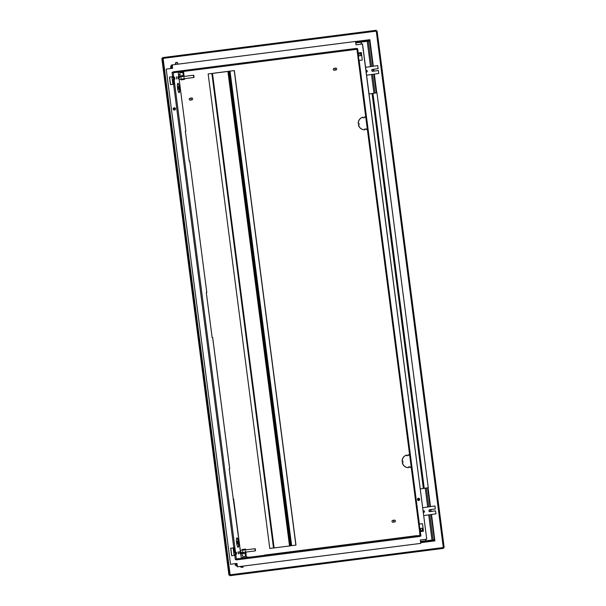 <?xml version="1.0" encoding="UTF-8"?>
<svg xmlns="http://www.w3.org/2000/svg" width="606" height="606" viewBox="0 0 606 606"><rect width="100%" height="100%" fill="white"/><g stroke="black" fill="none" stroke-linecap="round" stroke-linejoin="round"><path stroke-width="0.91" d="M235.226 554.467L234.121 554.611L233.749 553.52L233.833 552.354L234.939 552.217M173.551 79.568L172.445 79.712L172.074 78.628L172.157 77.462L173.255 77.318M422.723 529.333L422.352 528.25L422.261 529.417L422.64 530.5L422.723 529.333M422.723 530.402L422.435 528.152L420.511 528.485L420.799 530.735L422.64 530.5M361.047 54.442L360.668 53.351L360.956 55.608L361.047 54.442M361.04 55.502L360.752 53.252L358.835 53.586L359.123 55.843L360.956 55.608M236.59 542.771A4.734 0.977 82.7 0 0 238.15 547.294A4.734 0.977 82.7 0 0 238.514 542.438A4.734 0.977 82.7 0 0 236.954 537.908A4.734 0.977 82.7 0 0 236.59 542.771M236.863 537.939A4.734 0.977 -97.3 0 1 238.325 542.461A4.734 0.977 -97.3 0 1 238.06 547.286M177.543 88.143A4.734 0.977 82.7 0 0 179.103 92.673A4.734 0.977 82.7 0 0 179.467 87.809A4.734 0.977 82.7 0 0 177.906 83.287A4.734 0.977 82.7 0 0 177.543 88.143M177.816 83.317A4.734 0.977 -97.3 0 1 179.285 87.832A4.734 0.977 -97.3 0 1 179.012 92.665M236.484 541.787L237.779 541.211L238.211 542.476L238.113 543.84L236.734 543.733M237.454 541.272L237.749 543.885L236.916 544.029M176.846 77.901L176.755 79.068L176.467 76.818L176.846 77.901M174.884 78.242L174.808 79.219L174.498 78.31L174.573 77.341L174.884 78.242M240.059 552.528L239.976 553.695L239.597 552.611L239.688 551.445L240.059 552.528M236.56 553.142L236.491 554.119L236.173 553.21L236.249 552.24L236.56 553.142M238.522 552.801L238.438 553.967L238.06 552.884L238.15 551.718L238.522 552.801M178.384 77.636L178.293 78.803L178.005 76.545L178.384 77.636M360.623 54.51L360.934 55.419L361.009 54.442L360.691 53.54L360.623 54.51M422.299 529.409L422.609 530.318L422.374 528.44L422.299 529.409M428.495 540.772L429.851 540.582L428.495 540.772M363.57 40.905L364.933 40.716L363.57 40.905M402.664 537.651L403.801 537.499L402.664 537.651M405.361 537.181L406.49 537.022L405.361 537.181M419.655 499.253A1.136 1.114 -99.9 0 0 418.352 498.276A1.136 1.114 -99.9 0 0 417.451 499.533A1.136 1.114 -99.9 0 0 418.746 500.511A1.136 1.114 -99.9 0 0 419.655 499.253M418.746 500.511L418.784 500.503A1.136 1.114 -99.9 0 0 419.693 499.246A1.136 1.114 -99.9 0 0 418.375 498.276L418.39 498.268M174.558 110.019L174.52 110.019A1.136 1.114 -99.9 0 0 175.422 108.762A1.136 1.114 -99.9 0 0 174.127 107.785A1.136 1.114 -99.9 0 0 173.218 109.042A1.136 1.114 -99.9 0 0 174.558 110.019A1.136 1.114 -99.9 0 0 175.46 108.754A1.136 1.114 -99.9 0 0 174.142 107.785L174.127 107.785M417.632 499.511A0.947 0.924 -99.9 0 0 418.716 500.329A0.947 0.924 -99.9 0 0 419.466 499.276A0.947 0.924 -99.9 0 0 418.39 498.465A0.947 0.924 -99.9 0 0 417.632 499.511M419.079 500.17A0.947 0.924 80.1 0 1 418.784 498.48M173.407 109.019A0.947 0.924 -99.9 0 0 174.483 109.837A0.947 0.924 -99.9 0 0 175.24 108.785A0.947 0.924 -99.9 0 0 174.157 107.974A0.947 0.924 -99.9 0 0 173.407 109.019M174.854 109.678A0.947 0.924 80.1 0 1 174.558 107.989M177.687 89.105L179.065 89.211L179.164 87.855L178.732 86.582L177.437 87.158M178.406 86.643L178.702 89.264L177.869 89.408M233.613 498.95L241.294 558.081L229.212 468.999L229.727 468.908L212.668 337.512L212.145 337.603L206.298 292.554L206.797 292.471L189.746 161.067L189.231 161.158L185.33 131.131L185.845 131.04L178.179 72.144M212.668 337.512L212.138 337.572M173.096 71.849L356.464 48.397L356.775 49.306L173.414 72.75L173.164 72.22L172.043 72.364L172.604 76.682L169.483 77.083L170.453 84.59L174.687 84.037L173.717 76.53L172.604 76.682M172.195 64.903L172.634 68.281L166.203 69.107L230.515 564.277L236.946 563.451L237.385 566.83L420.753 543.385L420.314 540.007L426.745 539.181L362.433 44.011L356.002 44.836L355.677 41.435L172.195 64.903L355.677 41.435M234.355 547.756L235.333 555.255L231.651 555.732L235.885 555.179L236.484 559.883L236.552 558.914L419.92 535.462L420.178 536.007L419.594 531.689L423.465 531.204L422.496 523.698L418.625 524.182L419.617 531.689L420.17 531.613L419.193 524.114M236.287 559.52L235.333 559.649L234.772 555.331M419.996 536.03L419.594 531.689M420.753 543.385L420.428 539.991M173.407 72.75L356.942 49.275M356.002 44.836L355.563 41.458M173.164 76.606L174.142 84.113L174.687 84.037L234.908 547.673L230.674 548.225L231.651 555.732M358.404 60.547L418.625 524.182L358.426 60.547L362.274 60.062L361.305 52.555L357.449 53.033L358.404 60.547L358.979 60.471L358.002 52.972M189.746 161.067L189.224 161.128M206.797 292.463L189.731 161.075M416.761 535.636L236.552 558.914M249.611 557.035L241.476 558.05M174.142 84.113L170.453 84.59M358.979 60.471L362.274 60.055M235.333 555.255L235.885 555.179L234.908 547.673M425.723 539.31L425.92 540.87L434.366 539.719L434.964 540.863L420.738 542.362L426.033 541.688L425.533 539.332M361.343 44.147L361.115 41.822L369.183 40.617L369.031 41.019L369.584 40.95L361.146 42.102L361.411 44.14M369.031 41.019L361.146 42.102M170.884 68.501L170.619 66.455L172.362 66.175L170.597 66.463L170.862 68.501M235.173 563.678L235.378 565.231L237.151 565.012M433.82 539.817L425.965 541.128L425.654 539.325M361.221 44.162L361.047 41.261L369.819 39.852M237.173 565.224L236.052 565.421L237.181 565.277M236.052 565.421L236.12 565.981L237.257 565.837M426.048 541.12L426.124 541.688M432.131 540.347L432.199 540.908M172.331 65.978L171.203 66.122L171.127 65.554L172.263 65.41M172.255 65.357L171.127 65.554M361.199 41.822L361.131 41.261M367.281 41.049L367.206 40.481M230.129 574.7L163.112 58.494L161.832 58.562L162.658 58.441L229.727 574.859L230.159 574.685L229.825 575.7L443.175 548.415L443.1 547.854L229.75 575.139M444.168 547.423L377.099 31.035L162.658 58.441M161.832 58.562L228.909 574.973L443.592 547.506M229.454 574.905L162.385 58.494M376.364 31.217L377.076 31.027L376.364 31.217L376.159 30.3L375.962 30.914L376.159 30.3L162.537 57.631L375.887 30.345M443.403 547.415L444.145 547.438L443.403 547.415L443.44 548.369L443.289 547.43L376.228 30.861M162.537 57.631L162.613 58.191L375.962 30.914M443.88 547.483L377.076 31.027L444.145 547.438L443.327 547.559L376.523 31.095M376.803 31.073L376.258 31.141M230.022 575.086L443.1 547.854M433.601 540.09L425.912 541.075L433.585 540.09L433.661 540.65M237.582 565.724L236.628 565.921M236.802 565.966L237.294 566.14M373.319 66.228L369.872 39.685L369.584 40.95L372.879 66.289M434.858 540.703L431.54 514.479M171.672 65.463L171.437 65.062L171.786 65.266M172.202 64.963L171.437 65.062L172.589 65.296M368.743 40.791L368.668 40.223L355.737 41.882M235.378 565.231L235.196 563.678M361.176 41.814L361.1 41.253M426.026 541.113L426.094 541.681M402.111 537.537L264.261 555.134M233.628 498.943L233.105 499.003M356.517 48.775L357.616 48.631L358.176 52.949M236.484 559.883L419.852 536.439L420.905 535.924L420.178 536.007M236.431 559.512L235.333 559.649M172.634 68.273L166.203 69.107M426.745 539.181L362.547 43.988L356.116 44.814M170.574 84.567L169.597 77.068M231.765 555.71L230.788 548.21M423.465 531.197L420.17 531.613M173.149 72.22L173.717 76.53M366.38 71.243A0.757 0.432 83 0 0 367.244 71.122A0.757 0.432 83 0 0 366.38 71.243M366.675 71.864A0.757 0.432 83 0 0 366.516 70.554M377.727 65.599L365.585 67.334L377.727 65.599L378.121 68.607L372.198 69.455A0.947 0.545 83 0 0 371.781 70.463A0.947 0.545 83 0 0 372.432 71.334A0.947 0.545 83 0 0 372.44 71.334L378.364 70.485L378.758 73.485L366.607 75.227M372.364 71.334L378.364 70.485M423.571 511.608A0.757 0.432 83 0 0 424.435 511.479A0.757 0.432 83 0 0 423.571 511.608M423.874 512.221A0.757 0.432 83 0 0 423.708 510.911M434.926 505.965L422.776 507.699L434.926 505.965L435.313 508.964L429.389 509.813A0.947 0.545 83 0 0 428.972 510.828A0.947 0.545 83 0 0 429.624 511.691A0.947 0.545 83 0 0 429.631 511.691L435.555 510.843L435.949 513.843L423.799 515.585M429.563 511.691L435.555 510.843M376.955 92.786L369.039 93.991L376.955 92.786L428.253 487.716L420.337 488.928M393.855 521.198A0.947 0.924 -99.9 0 0 392.771 520.38A0.947 0.924 -99.9 0 0 392.014 521.433A0.947 0.924 -99.9 0 0 393.097 522.243A0.947 0.924 -99.9 0 0 393.855 521.198M393.097 522.243L394.635 521.978A0.947 0.924 -99.9 0 0 395.392 520.925A0.947 0.924 -99.9 0 0 394.309 520.115L392.771 520.38M191.095 99.066A0.947 0.924 -99.9 0 0 190.011 98.255A0.947 0.924 -99.9 0 0 189.254 99.301A0.947 0.924 -99.9 0 0 190.337 100.119A0.947 0.924 -99.9 0 0 191.095 99.066M190.337 100.119L191.875 99.846A0.947 0.924 -99.9 0 0 192.632 98.801A0.947 0.924 -99.9 0 0 191.549 97.983L190.011 98.255M335.148 69.198A0.947 0.924 -99.9 0 0 334.065 68.387A0.947 0.924 -99.9 0 0 333.315 69.432A0.947 0.924 -99.9 0 0 334.398 70.251A0.947 0.924 -99.9 0 0 335.148 69.198M334.398 70.251L335.936 69.978A0.947 0.924 -99.9 0 0 336.686 68.932A0.947 0.924 -99.9 0 0 335.603 68.114L334.065 68.387M213.418 73.288L208.146 73.924L269.776 548.445L273.503 547.968M367.319 129.154A6.439 6.295 80.1 0 1 366.054 129.631L365.963 128.919L364.494 129.108L364.585 129.813A6.439 6.295 80.1 0 1 358.388 124.927L359.078 124.836L358.881 123.336L358.191 123.427A6.439 6.295 80.1 0 1 362.933 117.14L363.024 117.844L364.494 117.655L364.403 116.95A6.439 6.295 80.1 0 1 365.751 117.094M411.201 467.029A6.439 6.295 80.1 0 1 409.936 467.499L409.845 466.794L408.376 466.984L408.467 467.688A6.439 6.295 80.1 0 1 402.27 462.802L402.96 462.711L402.763 461.211L402.073 461.295A6.439 6.295 80.1 0 1 406.815 455.015L406.906 455.72L408.376 455.53L408.285 454.826A6.439 6.295 80.1 0 1 409.633 454.962M274.109 547.938L273.511 548.006L211.88 73.485L212.479 73.417L274.109 547.938L289.539 545.968L227.909 71.44L230.015 71.129L291.645 545.65L295.986 545.089L234.355 70.569L213.41 73.243M359.078 124.836L359.002 123.321L358.305 123.404A6.439 6.295 80.1 0 1 362.933 117.147M364.577 129.798A6.439 6.295 80.1 0 1 358.502 124.912M366.168 129.601L366.077 128.904L364.494 129.108M364.494 117.655L364.524 116.95M402.96 462.711L402.884 461.189L402.187 461.28A6.439 6.295 80.1 0 1 406.815 455.023M408.459 467.665A6.439 6.295 80.1 0 1 402.384 462.787M410.05 467.468L409.959 466.772L408.376 466.984M408.376 455.53L408.406 454.826M291.645 545.65L291.198 545.711L229.568 71.19M228.803 71.319L290.433 545.847L291.198 545.711M290.433 545.847L289.539 545.968M211.895 73.485L208.146 73.924M227.909 71.44L212.479 73.417M295.872 545.105L234.242 70.584L230.015 71.129M245.991 554.74L245.915 555.71L245.68 553.831L245.991 554.74M241.415 553.801L240.771 553.892M242.142 550.104L242.089 549.71L245.029 549.339L245.082 549.725L242.203 550.286L255.028 548.725M242.12 554.891L242.779 555.179L242.249 555.634L242.12 554.891L242.249 555.634M247.528 557.278L246.127 556.247L245.9 552.089M242.764 557.884L242.612 556.725L246.127 556.247M245.854 556.293L247.24 557.315M240.771 553.907L245.157 553.346L245.551 556.353M245.029 549.339L242.089 549.71M242.105 549.521L245.506 549.059L245.604 549.831M245.422 552.324L245.544 553.278L242.605 553.657L242.483 552.702L245.438 552.134L242.483 552.702M242.62 551.346L242.567 552.498M242.203 550.286L245.082 549.725M245.044 549.142L245.506 549.059M245.559 550.975L245.475 552.142L242.498 552.505M245.544 553.278L245.157 553.346M240.521 551.998L242.347 552.536L241.415 553.755L242.605 553.634M243.067 557.846L242.923 556.687M242.786 567.367L240.87 567.231L243.097 566.943M255.338 548.968L255.527 550.475L255.338 548.968M255.293 550.793L254.921 548.642M241.393 553.808L240.65 552.99M180.096 74.311L179.656 73.985L179.361 74.409L179.793 74.735L180.096 74.311M179.793 74.735L180.323 74.273L179.656 73.985M183.148 73.902L183.217 72.925L183.148 73.902M193.806 77.394L193.435 75.242L180.724 76.886L183.595 76.333L182.701 72.44L183.785 71.425M184.042 71.394L183.588 72.288L179.762 72.818L182.701 72.44M178.702 76.008L183.088 75.447M179.649 71.955L179.762 72.818M180.997 79.31L181.05 79.697L183.989 79.318L183.936 78.931L180.997 79.31L183.989 78.742L184.072 77.576M181.08 79.106L181.133 77.954M180.535 75.773L180.656 76.704M183.989 79.318L181.05 79.697M181.111 79.878L184.512 79.416L184.413 78.689M179.134 79.363L183.936 78.931M184.126 76.439L183.588 72.288M183.595 76.333L180.724 76.886M179.959 71.917L180.065 72.765M177.202 62.433L175.717 62.63L177.641 62.759L175.392 63.054L175.573 64.463M177.611 62.759L177.831 64.175M194.049 77.076L193.852 75.576L194.049 77.076M179.353 75.924L180.58 76.886L178.944 77.894M178.815 76.894L179.285 75.932M193.731 77.5L183.989 78.742M212.645 337.519L229.712 468.915M359.153 60.456L419.367 524.092M357.449 53.033L356.889 48.73M233.795 547.824L173.581 84.189M367.206 41.322L370.493 66.63M371.516 74.523L373.955 93.286M425.253 488.247L427.685 506.995M428.707 514.88L431.987 540.097M236.12 565.14L235.923 563.58M234.848 555.316L234.742 554.528M234.454 552.278L233.871 547.816M173.657 84.173L173.066 79.628M172.771 77.379L172.68 76.674M171.612 68.41L171.346 66.372M425.723 540.779L420.617 541.438M355.866 42.89L360.971 42.231M355.745 41.943L361.047 41.261M233.742 552.498L233.151 547.907M172.93 84.264L172.324 79.606M368.319 41.178L371.599 66.471M372.001 69.554L372.228 71.288M372.629 74.364L375.061 93.089M426.359 488.05L428.798 506.836M429.2 509.911L429.419 511.653M429.821 514.721L433.093 539.946M373.266 69.304L373.508 71.167M373.902 74.182L376.326 92.869M427.624 487.83L430.071 506.646M430.457 509.661L430.707 511.532M431.093 514.539L434.366 539.719M369.872 39.685L355.692 41.503M431.146 511.464L430.904 509.601M430.51 506.586L428.071 487.754M376.773 92.809L374.349 74.121M373.955 71.107L373.713 69.236M420.776 542.681L434.964 540.863M171.437 65.062L171.498 65.493M162.809 57.585L376.159 30.3M420.344 531.606L420.905 535.924M372.069 93.604L423.359 488.542M372.955 93.483L424.253 488.421M185.845 131.04L178.202 72.144M356.873 48.73L357.434 53.04M172.301 79.553L172.915 84.272M233.128 547.907L233.734 552.558M273.511 548.006L211.88 73.485M240.87 567.231L240.764 566.398M245.475 552.142L255.209 550.892M242.801 567.367L243.014 566.11M240.324 550.506L242.188 550.271M255.376 548.983L254.975 548.657M255.558 550.453L255.255 550.862M193.89 75.583L193.488 75.265M194.079 77.053L193.776 77.47M175.717 62.63L175.392 63.054"/></g></svg>
